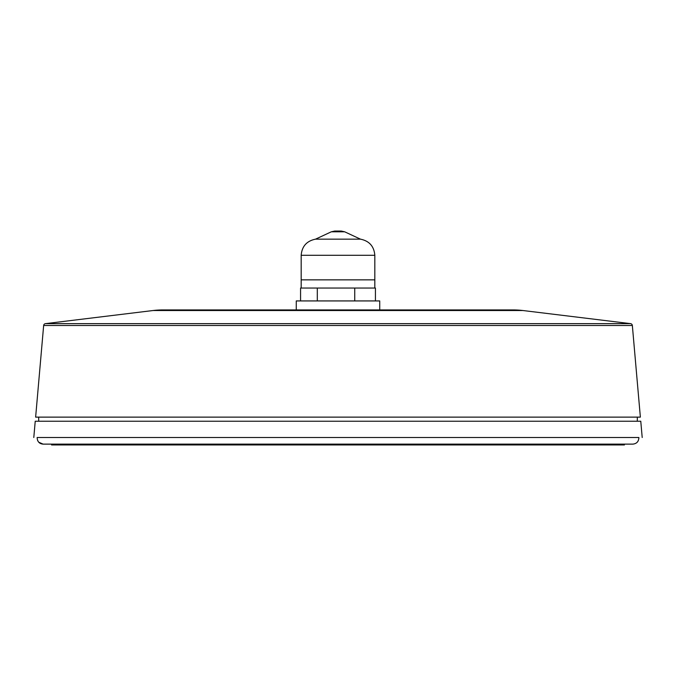 <?xml version="1.0" encoding="UTF-8"?>
<svg xmlns="http://www.w3.org/2000/svg" width="676" height="676" viewBox="0 0 676 676"><rect width="100%" height="100%" fill="white"/><g stroke="black" fill="none" stroke-linecap="round" stroke-linejoin="round"><path stroke-width="1.01" d="M638.862 437.507C643.307 437.507 643.307 437.507 638.862 437.507C643.307 437.507 643.307 437.507 638.862 437.507C638.752 441.479 636.741 443.693 632.837 444.132L43.163 444.132C39.335 443.828 37.324 441.622 37.138 437.507C32.693 437.507 32.693 437.507 37.138 437.507C32.693 437.507 32.693 437.507 37.138 437.507L638.862 437.507L638.871 438.445M637.282 442.155L637.814 441.487M630.277 444.132L632.837 444.132M45.723 444.132L43.163 444.132M43.146 444.132L38.794 442.239M38.084 441.327L37.552 440.287M48.942 444.132L51.587 444.132L51.587 444.952L624.413 444.952L624.413 444.132L627.058 444.132M642.2 437.507L640.772 421.224L35.228 421.224L33.8 437.507M637.265 421.224L637.341 417.126M38.735 421.224L38.659 417.126M630.556 323.643A2.045 2.045 0 0 1 632.347 325.494L640.366 417.126L35.634 417.126L43.653 325.494A2.045 2.045 0 0 1 45.444 323.643L630.556 323.643L522.962 310.529L153.038 310.529L45.444 323.643M522.962 310.529A81.83 81.83 0 0 0 513.059 309.929L162.941 309.929A81.83 81.83 0 0 0 153.038 310.529M379.735 309.929L379.735 300.93L296.265 300.93L296.265 309.929L338 309.929M317.306 300.93L317.306 288.044M354.739 300.93L354.739 288.044M375.433 300.93L375.433 288.044M300.566 300.93L300.566 288.044L301.175 288.044L301.175 255.291L374.825 255.291L374.825 279.856L301.175 279.856M374.825 279.856L374.825 288.044L301.175 288.044M334.755 231.048L341.245 231.048L334.755 231.048L331.308 231.809L344.692 231.809L360.485 239.16L315.515 239.16C306.71 240.96 301.927 246.334 301.175 255.291M632.347 325.494L43.653 325.494M360.485 239.16C369.29 240.96 374.073 246.334 374.825 255.291M344.692 231.809L341.245 231.048M331.308 231.809L315.515 239.16"/></g></svg>
